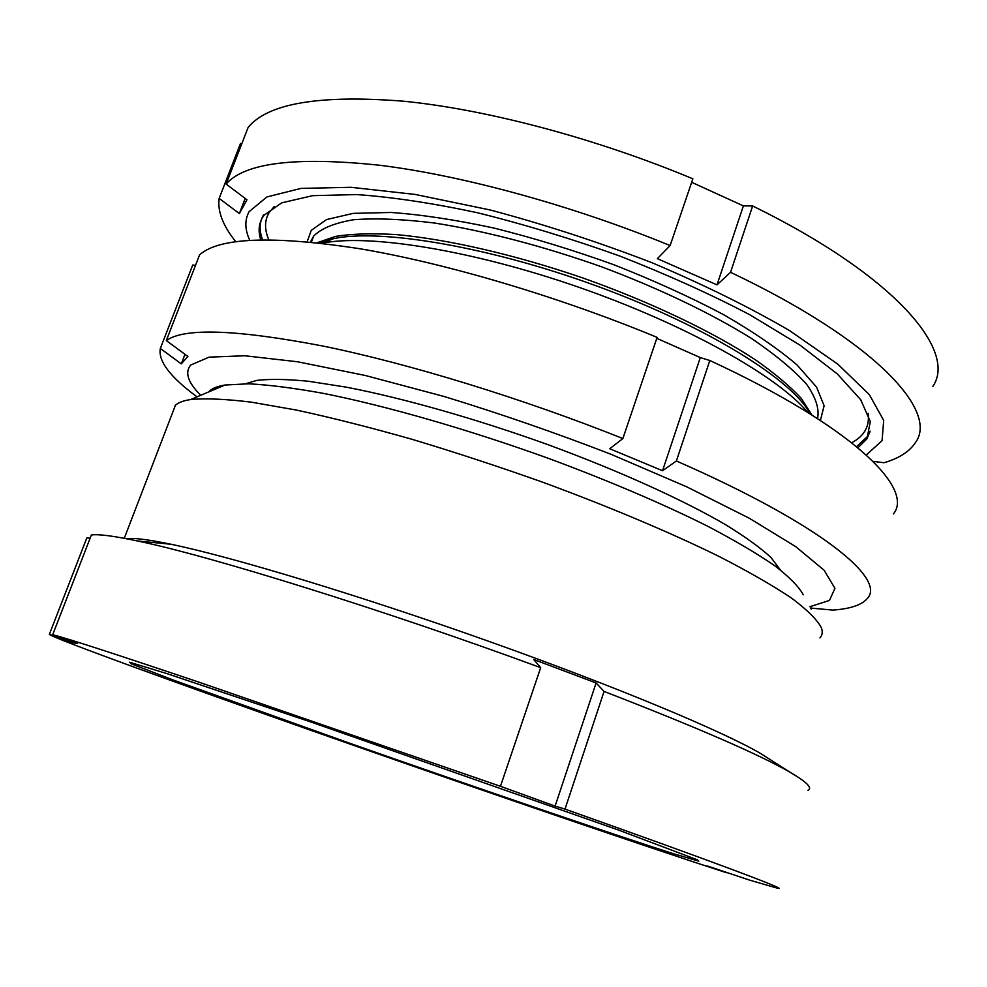 <?xml version="1.0" encoding="UTF-8"?>
<svg xmlns="http://www.w3.org/2000/svg" width="987" height="987" viewBox="0 0 987 987"><rect width="100%" height="100%" fill="white"/><g stroke="black" fill="none" stroke-linecap="round" stroke-linejoin="round"><path stroke-width="1.48" d="M209.552 390.963C212.563 388.212 217.708 386.238 225.011 385.016L248.65 383.795C269.093 384.856 294.175 388.076 323.896 393.468C386.694 406.015 468.43 429.481 548.636 458.437C608.251 480.509 663.104 503.95 707.408 526.083C734.834 540.481 757.337 553.732 774.906 565.847C789.464 577.111 798.927 586.759 803.27 594.791M175.155 405.472L175.464 405.176C178.363 402.536 183.434 400.66 190.701 399.538C205.259 398.156 225.344 399.007 250.969 402.104L296.482 410.074C331.41 417.612 369.854 427.334 411.826 439.24C455.081 452.243 498.916 466.641 543.306 482.421C609.09 506.689 669.531 532.19 718.042 555.928C748.023 571.3 772.476 585.316 791.401 597.986C806.996 609.67 816.965 619.528 821.307 627.572C822.874 631.779 822.418 635.233 819.938 637.923M126.546 538.742C133.307 537.656 148.149 539.494 171.035 544.256C232.068 556.927 360.095 595.531 488.503 641.229C616.986 686.94 723.594 731.688 760.841 753.649L771.538 760.459M673.615 853.755C612.372 834.237 474.241 786.984 351.36 743.816L172.959 679.92L130.975 663.708L129.618 662.24L166.729 673.553L311.645 722.262L618.133 829.919L697.303 859.8L698.821 861.145L673.615 853.755M52.681 634.74L91.372 535.003C98.206 533.93 113.542 535.916 137.39 540.95C208.701 555.57 383.906 609.88 540.679 667.668L533.72 659.501L596.111 682.967L555.101 806.108L564.996 809.093C715.304 862.379 790.525 890.866 777.694 888.263L749.836 880.207L707.025 865.883L726.481 872.73C643.647 845.822 493.648 794.436 356.85 746.493L312.867 731.034C179.548 684.09 54.951 638.897 49.35 634.394L73.42 642.87L77.554 643.487L52.681 634.74C65.611 637.873 114.122 653.604 198.239 681.931L500.458 786.294L555.101 806.108M564.996 809.093L604.069 691.443L596.111 682.967M604.069 691.443C698.006 727.838 760.237 754.919 790.747 772.673C807.008 782.259 812.757 788.132 807.983 790.291M49.35 634.394L86.831 537.89L90.125 538.223M500.458 786.294L540.679 667.668M73.704 642.142L73.42 642.87M245.664 383.746L256.682 380.414C269.624 378.848 286.933 379.131 308.623 381.278L346.61 387.212C403.103 398.119 475.993 418.772 547.699 444.569C618.997 470.762 683.103 499.891 725.864 524.862C745.469 536.953 760.508 547.834 770.995 557.507L780.384 569.955M809.833 606.721L829.45 600.441L834.94 588.326L824.145 570.264L795.658 546.588L749.281 518.237L686.594 486.764L611.101 454.328C555.965 432.972 500.261 413.676 443.99 396.453L365.289 375.479L297.58 361.773L244.838 355.764L209.108 357.146L190.701 365.042C184.581 372.444 187.925 382.524 200.743 395.293M197.042 396.86C170.233 377.133 157.994 360.995 160.326 348.448L181.3 363.87L187.863 356.443L166.322 340.564C184.248 327.622 236.535 329.473 323.181 346.092C408.865 363.598 522.765 398.489 622.871 438.549L609.719 448.74L662.548 470.737L676.391 460.978C820.296 523.986 886.721 578.999 867.252 598.554C861.676 605.056 850.177 608.893 832.744 610.089L810.561 608.054M160.326 348.448L192.736 264.997L195.488 265.404M622.871 438.549L657.12 337.381C558.457 296.482 445.347 263.085 359.428 248.675C272.424 235.399 219.151 237.448 199.596 254.819L166.322 340.564M893.42 513.956C914.69 488.133 851.213 425.928 709.801 360.489L700.301 357.578L656.799 338.344M709.801 360.489L676.391 460.978M811.487 608.004L811.141 609.102M181.3 363.87L184.976 354.321M662.548 470.737L700.301 357.578M670.124 245.566L692.849 178.807C595.889 138.279 486.505 109.397 403.498 101.205C319.529 94.579 267.736 103.339 248.107 127.483L226.146 184.075C244.727 162.719 295.878 156.439 379.6 165.248C462.422 175.452 572.275 205.407 670.124 245.566L657.367 258.656L716.994 284.873L730.54 272.301C874.642 340.7 938.896 410.974 915.504 442.484C909.669 451.491 899.206 458.252 884.105 462.73L873.088 461.385M932.863 386.361C957.427 350.755 895.135 275.805 752.649 205.95L743.396 205.901L691.665 182.287M866.315 454.97L882.082 440.634L883.698 420.4L869.325 394.627L837.877 364.203L789.6 330.62C749.54 307.253 703.608 284.589 651.802 262.641C598.036 241.901 544.195 224.357 490.28 209.997L415.243 194.451L350.977 187.296L300.936 188.406L266.897 196.944L249.094 211.674C244.579 219.965 244.788 229.49 249.748 240.26M241.815 143.695L240.483 143.485L219.163 198.399L239.36 213.574L246.96 199.769L226.146 184.075M322.009 243.271C367.596 233.586 471.576 249.884 579.024 287.328C686.483 324.723 778.101 376.528 807.81 412.455M260.765 239.792C258.1 231.414 258.717 223.938 262.604 217.362L264.047 215.24L281.702 202.853L312.682 195.66L356.702 194.575C392.135 197.055 432.355 203.1 477.375 212.723C524.171 224.345 571.646 238.78 619.799 256.04C666.928 274.509 710.196 294.027 749.577 314.631L799.939 345.08L837.321 373.937L860.738 399.772L870.324 421.597L866.968 438.796L857.974 447.753M235.733 241.667C222.902 225.69 217.374 211.267 219.163 198.399M752.649 205.95L730.54 272.301M716.994 284.873L743.396 205.901M239.36 213.574L245.195 198.436M319.22 242.95L333.569 238.657C380.624 228.355 491.279 246.947 600.022 287.217C708.826 327.413 793.079 380.587 810.191 413.923M317.222 242.728L335.531 236.399C351.693 233.783 371.791 233.166 395.849 234.561C446.84 239.088 514.35 254.498 582.342 277.791C650.1 301.775 712.577 331.632 755.351 359.762C775.066 373.604 790.439 386.571 801.481 398.649L811.894 414.996M310.584 242.037L313.804 235.905C321.515 228.293 334.815 222.902 353.704 219.719C375.776 218.028 402.647 219.114 434.342 223C484.654 230.847 543.208 246.108 601.651 266.835C659.476 288.512 711.8 313.669 751.625 338.553C775.683 354.913 794.029 370.174 806.675 384.375C815.904 397.638 819.531 409.037 817.532 418.574M307.167 241.716L311.275 230.341L326.524 219.57L353.247 213.365L391.049 212.464C421.363 214.623 455.612 219.805 493.796 228.022C533.424 237.916 573.533 250.192 614.124 264.837C653.826 280.493 690.246 297.05 723.385 314.532C753.686 332.039 778.249 348.867 797.114 365.017L816.57 387.101L824.12 405.756L820.407 420.437M268.785 239.718C264.368 229.453 264.491 220.397 269.143 212.563L274.213 206.53M262.554 239.755C258.989 230.366 259.334 222.026 263.603 214.759M869.929 431.924L867.783 436.192L856.58 446.617M868.091 413.343C869.843 426.15 864.39 435.946 851.732 442.719M225.011 385.016L190.701 399.538M124.263 538.31L175.464 405.176M171.035 544.256L137.39 540.95M760.841 753.649L790.747 772.673M318.998 242.925L333.569 238.657L321.972 243.271M311.374 242.123L313.644 236.127L310.461 242.025M866.968 438.796L870.102 431.134"/></g></svg>
